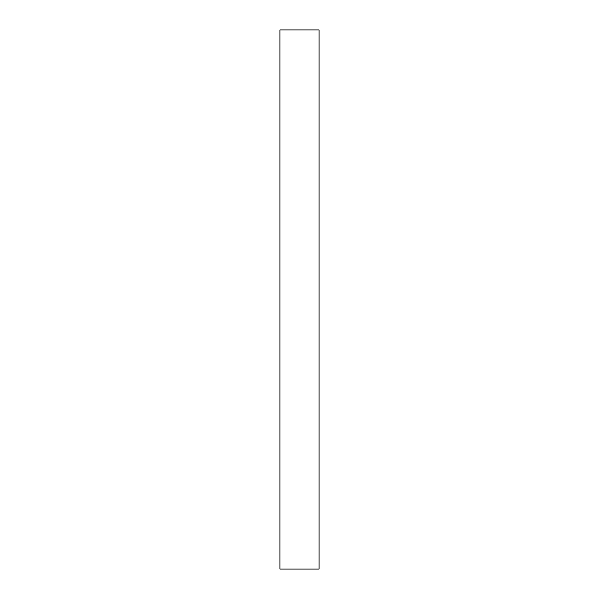 <?xml version="1.0" encoding="UTF-8"?>
<svg xmlns="http://www.w3.org/2000/svg" width="599" height="599" viewBox="0 0 599 599"><rect width="100%" height="100%" fill="white"/><g stroke="black" fill="none" stroke-linecap="round" stroke-linejoin="round"><path stroke-width="0.9" d="M319.065 569.05L279.935 569.05L319.065 569.05L319.065 29.95L279.935 29.95L319.065 29.95L319.065 569.05M279.935 29.95L279.935 569.05L279.935 29.95"/></g></svg>
